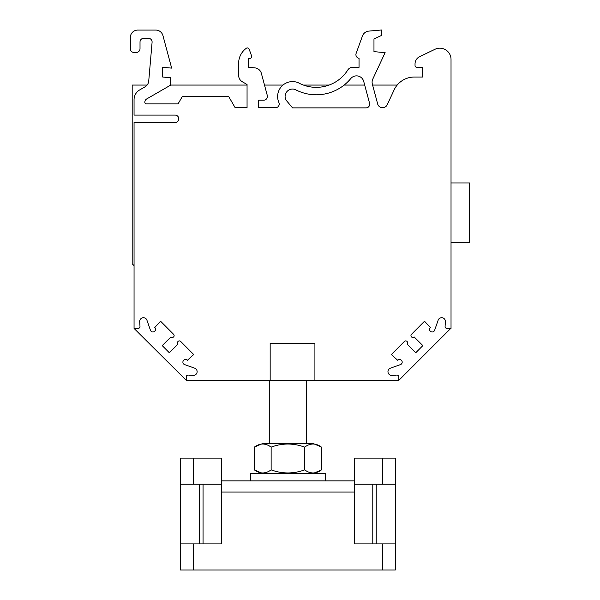 <?xml version="1.0" encoding="UTF-8"?>
<svg xmlns="http://www.w3.org/2000/svg" width="600" height="600" viewBox="0 0 600 600"><rect width="100%" height="100%" fill="white"/><g stroke="black" fill="none" stroke-linecap="round" stroke-linejoin="round"><path stroke-width="0.9" d="M451.028 154.627L451.028 59.385A11.19 11.19 0 0 0 435.007 49.29L419.632 56.655A8.092 8.092 0 0 0 415.035 63.953L415.035 65.46A1.868 1.868 0 0 0 416.903 67.328L422.498 67.328L422.498 77.032L414.375 77.032A22.395 22.395 0 0 0 394.567 88.972L387.202 104.775A5.1 5.1 0 0 1 377.655 103.935L372.353 84.135A7.433 7.433 0 0 1 372.795 79.073L385.125 52.627L373.972 51.653L373.972 38.963L381.442 35.475L381.442 30L368.827 31.102A7.462 7.462 0 0 0 362.46 35.985L356.138 53.363A3.735 3.735 0 0 0 359.04 58.32L359.04 67.32L352.567 67.32A5.603 5.603 0 0 0 347.835 69.93A37.328 37.328 0 0 1 298.29 82.733A14.933 14.933 0 0 0 278.903 102.555A3.675 3.675 0 0 1 276.255 107.64L259.005 107.64A0.742 0.742 0 0 1 258.255 106.898L258.255 100.92A0.742 0.742 0 0 1 259.005 100.177L263.685 100.177A3.735 3.735 0 0 0 267.293 95.475L261.375 73.38A7.462 7.462 0 0 0 254.812 67.875L248.55 67.328L248.55 58.373L249.825 58.373A1.868 1.868 0 0 0 251.58 55.867L249.135 49.148A1.868 1.868 0 0 0 246.532 48.12A18.668 18.668 0 0 0 238.62 63.375L238.62 75.315A7.462 7.462 0 0 0 242.355 81.78L247.058 84.502L247.058 107.64L235.11 107.64L228.653 96.458L182.355 96.458L178.05 103.913L146.333 103.913A1.492 1.492 0 0 1 144.833 102.42L144.833 102.18A3.735 3.735 0 0 1 146.7 98.948L170.535 85.185L170.535 77.722L162.697 77.032L162.697 67.328L171.653 68.115L162.945 35.602A7.455 7.455 0 0 0 155.738 30.075L137.782 30.075A7.455 7.455 0 0 0 130.328 37.537L130.328 48.72A3.728 3.728 0 0 0 133.387 52.395L136.958 52.395A3.728 3.728 0 0 0 140.017 48.72L140.017 42.008A3.728 3.728 0 0 1 143.752 38.28L148.365 38.28A3.728 3.728 0 0 1 152.085 42.33L148.733 81.023A7.455 7.455 0 0 1 145.035 86.835L139.725 89.903A11.34 11.34 0 0 0 134.055 99.72L134.055 115.102L175.072 115.102A3.728 3.728 0 0 1 178.8 118.83A3.728 3.728 0 0 1 175.072 122.558L134.055 122.558L134.055 328.41L138.127 328.41A1.868 1.868 0 0 0 139.988 326.438L139.725 321.87A3.728 3.728 0 0 1 142.725 317.767A3.728 3.728 0 0 1 147.03 320.475L150.375 330.038A2.61 2.61 0 0 0 154.2 331.635A2.61 2.61 0 0 0 154.748 327.525L160.567 321.218L173.587 334.305A1.868 1.868 0 0 1 173.58 336.938A1.868 1.868 0 0 1 170.94 336.93L162.218 345.608L169.312 352.748L178.042 344.07A1.868 1.868 0 0 1 178.05 341.438A1.868 1.868 0 0 1 180.683 341.445L193.702 354.532L187.358 360.315A2.61 2.61 0 0 0 183.248 360.84A2.61 2.61 0 0 0 184.822 364.673L194.37 368.07A3.728 3.728 0 0 1 197.055 372.39A3.728 3.728 0 0 1 192.93 375.368L188.333 375.075A1.868 1.868 0 0 0 186.262 377.205L186.262 380.618L270.165 380.618L270.165 343.327L314.918 343.327L314.918 380.618L398.82 380.618L398.82 377.205A1.868 1.868 0 0 0 396.75 375.075L392.153 375.368A3.728 3.728 0 0 1 388.035 372.39A3.728 3.728 0 0 1 390.713 368.07L400.26 364.673A2.61 2.61 0 0 0 401.835 360.84A2.61 2.61 0 0 0 397.725 360.315L391.38 354.532L404.4 341.445A1.868 1.868 0 0 1 407.033 341.438A1.868 1.868 0 0 1 407.04 344.07L415.77 352.748L422.865 345.608L414.143 336.93A1.868 1.868 0 0 1 411.502 336.938A1.868 1.868 0 0 1 411.502 334.305L424.515 321.218L430.335 327.525A2.61 2.61 0 0 0 430.882 331.635A2.61 2.61 0 0 0 434.707 330.038L438.053 320.475A3.728 3.728 0 0 1 442.357 317.767A3.728 3.728 0 0 1 445.357 321.87L445.095 326.438A1.868 1.868 0 0 0 446.955 328.41L451.028 328.41L451.028 285.892M186.262 380.362L134.055 328.41L138.127 328.41M363.712 81.405L369.562 103.252A3.675 3.675 0 0 1 366.015 107.88L292.553 107.88L285.96 100.02A7.478 7.478 0 0 1 295.14 89.505A7.478 7.478 0 0 0 285.96 100.02L292.553 107.88L285.96 100.02A7.478 7.478 0 0 1 295.14 89.505A44.79 44.79 0 0 0 350.76 78.578A7.455 7.455 0 0 1 363.712 81.405A7.455 7.455 0 0 0 350.76 78.578M435.007 49.29L419.632 56.655L435.007 49.29M415.035 63.953L415.035 65.46L415.035 63.953M416.903 67.328L422.498 67.328L422.498 77.032L414.375 77.032L422.498 77.032L414.375 77.032L422.498 77.032L422.498 67.328L422.498 77.032L422.498 67.328L416.903 67.328M373.972 51.653L373.972 38.963L373.972 51.653M381.442 30L368.827 31.102L381.442 30M356.138 53.363L362.46 35.985L356.138 53.363A3.735 3.735 0 0 0 359.04 58.32L359.04 67.32L352.567 67.32L359.04 67.32L352.567 67.32L359.04 67.32L359.04 58.32A3.735 3.735 0 0 1 356.138 53.363A3.735 3.735 0 0 0 359.04 58.32M282.998 85.065L264.502 85.065L261.375 73.38L267.293 95.475M254.812 67.875L248.55 67.328L248.55 58.373L249.825 58.373L248.55 58.373L249.825 58.373L248.55 58.373L248.55 67.328L248.55 58.373L248.55 67.328L254.812 67.875M251.58 55.867L249.135 49.148L251.58 55.867M238.62 63.375L238.62 75.315L238.62 63.375M235.11 107.64L247.058 107.64L235.11 107.64L247.058 107.64L247.058 84.502L247.058 107.64L247.058 84.502L242.355 81.78L247.058 84.502L242.355 81.78L247.058 84.502L247.058 85.065L170.535 85.065M162.697 77.032L162.697 67.328L162.697 77.032M171.653 68.115L162.945 35.602L171.653 68.115M155.738 30.075L137.782 30.075L155.738 30.075M130.328 37.537L130.328 48.72L130.328 37.537M140.017 42.008A3.728 3.728 0 0 1 143.752 38.28A3.728 3.728 0 0 0 140.017 42.008A3.728 3.728 0 0 1 143.752 38.28A3.728 3.728 0 0 0 140.017 42.008M139.725 89.903L145.035 86.835A7.455 7.455 0 0 0 148.733 81.023A7.455 7.455 0 0 1 145.035 86.835A7.455 7.455 0 0 0 148.733 81.023A7.455 7.455 0 0 1 147.105 85.065L132.188 85.065L132.188 263.805L134.055 265.673M259.005 107.64A0.742 0.742 0 0 1 258.255 106.898A0.742 0.742 0 0 0 259.005 107.64A0.742 0.742 0 0 1 258.255 106.898M258.255 100.92A0.742 0.742 0 0 1 259.005 100.177A0.742 0.742 0 0 0 258.255 100.92A0.742 0.742 0 0 1 259.005 100.177L263.685 100.177M146.333 103.913A1.492 1.492 0 0 1 144.833 102.42A1.492 1.492 0 0 0 146.333 103.913A1.492 1.492 0 0 1 144.833 102.42M144.833 102.18A3.735 3.735 0 0 1 146.7 98.948A3.735 3.735 0 0 0 144.833 102.18A3.735 3.735 0 0 1 146.7 98.948M175.072 115.102A3.728 3.728 0 0 1 178.8 118.83A3.728 3.728 0 0 1 175.072 122.558A3.728 3.728 0 0 0 178.8 118.83A3.728 3.728 0 0 0 175.072 115.102A3.728 3.728 0 0 1 178.8 118.83A3.728 3.728 0 0 1 175.072 122.558M369.562 103.252A3.675 3.675 0 0 1 366.015 107.88L292.553 107.88L285.96 100.02A7.478 7.478 0 0 1 295.14 89.505M451.028 328.155L451.028 149.407M387.202 104.775A5.1 5.1 0 0 1 377.655 103.935A5.1 5.1 0 0 0 387.202 104.775M278.903 102.555A3.675 3.675 0 0 1 276.255 107.64A3.675 3.675 0 0 0 278.903 102.555M148.365 38.28A3.728 3.728 0 0 1 152.085 42.33M154.748 327.525L160.567 321.218M178.042 344.07A1.868 1.868 0 0 1 178.05 341.438A1.868 1.868 0 0 1 180.683 341.445L193.702 354.532L187.358 360.315A2.61 2.61 0 0 0 183.248 360.84A2.61 2.61 0 0 0 184.822 364.673M188.333 375.075A1.868 1.868 0 0 0 186.262 377.205M270.165 343.327L314.918 343.327M398.82 377.205A1.868 1.868 0 0 0 396.75 375.075M397.725 360.315L391.38 354.532M414.143 336.93A1.868 1.868 0 0 1 411.502 336.938A1.868 1.868 0 0 1 411.502 334.305L424.515 321.218L430.335 327.525A2.61 2.61 0 0 0 430.882 331.635A2.61 2.61 0 0 0 434.707 330.038M445.357 321.87L445.095 326.438M366.015 107.88L292.553 107.88L366.015 107.88M451.028 242.64L469.673 242.64L469.673 182.97L451.028 182.97M398.82 380.362L450.772 328.41M270.165 380.618L314.918 380.618M250.627 480.87L250.627 473.415L325.207 473.415L325.207 480.87M372.788 543.893L372.788 484.23L354.293 484.23L354.293 543.893L395.317 543.893L395.317 458.123L382.56 458.123L382.56 484.23M372.788 484.23L395.317 484.23M354.293 484.23L354.293 458.123L382.56 458.123M262.575 473.415L254.355 469.882C259.942 473.978 265.538 473.978 271.132 469.882C282.27 473.97 293.452 473.97 304.695 469.882C310.282 473.978 315.877 473.978 321.48 469.882L313.26 473.415M254.355 447.12L262.575 443.58L313.26 443.58L321.48 447.12C315.877 443.018 310.282 443.018 304.695 447.12C293.452 443.025 282.27 443.025 271.132 447.12C265.538 443.018 259.942 443.018 254.355 447.12L254.355 469.882M271.132 447.12L271.132 469.882M306.562 380.618L306.562 443.58L269.272 443.58L269.272 380.618M304.695 447.12L304.695 469.882M321.48 447.12L321.48 469.882M395.317 543.893L395.317 570L180.517 570L180.517 458.123L221.535 458.123L221.535 484.23L180.517 484.23M221.535 484.23L221.535 543.893L180.517 543.893M221.535 480.87L354.293 480.87M221.535 492.06L354.293 492.06M397.192 85.065L372.6 85.065M364.688 85.065L344.145 85.065M329.115 85.065L303.413 85.065M376.222 543.893L376.222 484.23M203.048 543.893L203.048 484.23M199.612 543.893L199.612 484.23M193.275 570L193.275 543.893M193.275 484.23L193.275 458.123M382.56 543.893L382.56 570"/></g></svg>
